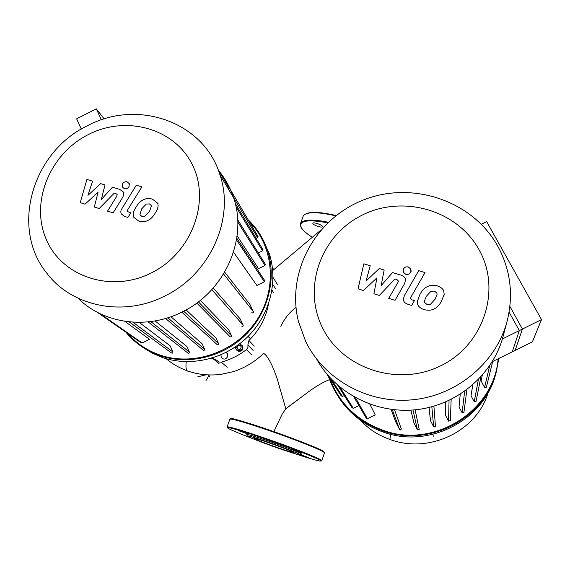 <?xml version="1.0" encoding="UTF-8"?>
<svg xmlns="http://www.w3.org/2000/svg" width="570" height="570" viewBox="0 0 570 570"><rect width="100%" height="100%" fill="white"/><g stroke="black" fill="none" stroke-linecap="round" stroke-linejoin="round"><path stroke-width="0.85" d="M436.884 293.044L434.482 291.113L430.963 291.227L426.303 296.364L424.365 301.167L424.55 302.449L426.901 304.38L430.478 304.28L435.166 299.086L437.069 294.455L436.884 293.044M427.956 286.361C424.714 287.7 422.057 290.387 419.962 294.412L417.261 301.594L417.689 304.294C418.238 306.468 420.318 308.228 423.93 309.581C427.785 310.543 430.977 310.415 433.506 309.197C436.755 307.85 439.442 305.135 441.551 301.053L444.173 294.391L443.766 291.192C443.175 289.019 441.066 287.266 437.439 285.933C433.606 284.993 430.443 285.135 427.956 286.361M418.701 270.672L404.451 295.459L403.389 299.022C403.247 301.373 404.8 303.147 408.049 304.344L411.654 305.456L414.447 300.582L412.017 299.827L410.528 298.338L410.97 297.055L425.013 272.581L418.701 270.672M405.819 274.32C408.213 274.804 409.901 273.963 410.885 271.79L410.721 268.99L408.32 266.959C405.933 266.475 404.251 267.316 403.268 269.482L403.446 272.317L405.819 274.32M363.461 290.508L376.984 277.797L373.899 293.75L379.356 295.445L394.96 278.965L396.912 279.564L398.387 280.989L397.953 282.3L388.733 298.367L395.017 300.319L404.444 283.846L405.484 280.347C405.641 277.996 404.087 276.236 400.831 275.075L392.53 272.56L381.123 285.677L384.151 270.009L379.292 268.527L366.061 281.031L370.222 265.762L363.838 263.817L358.038 288.826L363.461 290.508M104.203 118.945L96.294 108.849L101.374 119.864M96.294 108.849L76.651 118.831L81.311 129.091M541.5 319.592L532.387 341.858L512.302 351.797L519.306 330.586L541.5 319.592L486.637 221.609L481.358 224.245M509.103 312.103L519.306 330.586M273.885 431.647L282.043 414.39L285.805 408.726L279.329 386.382C277.319 377.76 269.916 356.763 263.604 353.379C255.096 361.658 245.121 367.721 233.679 371.569L219.45 374.69L214.441 374.896C205.563 375.267 196.942 374.062 188.563 371.284C186.269 371.312 185.492 368.12 186.24 361.694M329.524 379.606C322.948 382.249 316.086 386.218 308.947 391.519L285.805 408.726M296.001 307.472C293.593 309.125 290.736 311.804 287.43 315.516C283.596 320.839 281.416 324.508 280.903 326.532L280.796 326.817M273.643 269.795L272.709 270.515M495.836 373.585C484.685 419.962 429.125 448.896 383.681 432.224C364.95 425.64 350.165 414.333 339.321 398.288M328.37 376.321C337.675 402.733 355.901 420.966 383.069 430.998C428.961 447.835 485.084 418.601 496.342 371.775L498.779 358.487M498.137 358.801C494.233 411.255 433.449 449.082 383.225 430.35C357.112 420.767 339.25 403.403 329.645 378.259M270.522 443.353C260.839 440.011 255.445 438.38 254.355 438.444C255.638 439.548 263.169 442.541 276.935 447.422C286.639 450.77 292.082 452.423 293.265 452.38C292.047 451.305 284.473 448.298 270.522 443.353M301.209 454.261C305.855 455.067 288.256 447.892 269.496 441.401C253.743 436 246.155 433.791 246.746 434.76L247.259 435.865M278.06 448.134C289.474 452.088 296.735 454.354 299.849 454.931C304.294 455.708 287.337 448.818 269.296 442.569C254.142 437.368 246.839 435.231 247.394 436.143C251.249 438.28 261.473 442.277 278.06 448.134M300.426 454.917L308.52 457.632L300.49 454.618M297.113 451.319L301.416 452.616L295.68 450.321L291.384 449.032L297.113 451.319M248.228 434.076L238.417 430.607L248.228 434.076M322.392 226.418L322.385 226.732C321.957 228.093 313.301 225.207 312.859 223.561L312.852 223.226C313.272 221.858 322.007 224.78 322.392 226.418M262.029 237.818L269.311 253.7C278.345 281.601 269.788 315.125 247.423 337.07C225.043 358.993 190.95 367.151 162.763 357.618L152.418 353.25L142.92 347.444M125.92 332.21C134.955 343.147 146.34 350.992 160.063 355.737C188.506 365.356 222.927 357.112 245.52 334.982C268.107 312.83 276.756 278.994 267.644 250.857C263.675 238.787 257.177 228.428 248.157 219.785M249.176 221.516C273.821 246.133 277.647 288.584 256.856 320.076C236.258 351.676 194.185 366.767 160.12 355.082C147.224 350.643 136.38 343.404 127.602 333.372M240.198 344.002L242.143 345.669C242.841 349.203 241.374 350.885 237.754 350.714L235.845 349.096L235.51 346.838M241.837 345.178L242.749 346.296C243.44 349.816 241.986 351.498 238.374 351.32L236.792 350.208M226.041 352.452L227.402 353.763L227.622 356.685C225.727 359.57 223.618 359.834 221.288 357.468L220.925 354.854M237.476 345.605L239.792 345.121L241.295 346.866L240.483 349.104L238.16 349.588L236.657 347.843L237.476 345.605L237.783 345.919L236.97 348.149L238.203 349.581M240.063 345.441L237.783 345.919M210.266 358.623L209.119 358.936M210.579 358.53L212.824 358.466L219.03 363.696M248.313 336.179L250.565 338.829L248.064 336.428M268.449 304.052C266.04 317.269 260.077 328.862 250.565 338.829L248.94 340.447L247.893 344.85L247.971 347.415L246.482 349.574L251.805 355.053M227.252 367.294L221.26 362.149L218.759 362.036L216.757 360.261L212.824 358.466M221.26 362.149C230.437 359.613 238.844 355.423 246.482 349.574M497.703 246.048C472.352 200.555 412.587 180.797 364.266 199.65C315.759 218.061 286.055 271.769 298.431 321.487L305.762 341.63C324.159 379.456 367.999 404.073 412.53 399.791C457.04 395.608 496.477 362.541 507.257 320.689C513.634 294.341 510.449 269.467 497.703 246.048M322.492 327.75C302.193 287.244 321.045 235.389 361.993 215.225C402.634 194.491 457.147 209.781 479.064 249.753C501.614 289.389 484.115 344.7 440.902 365.698C398.017 387.301 342.15 368.548 322.492 327.75M482.241 375.438L481.101 380.967L484.571 387.472L486.353 387.294L492.851 360.774M472.794 384.9L471.041 395.744L474.212 401.743L476.007 401.501M460.225 394.298L459.05 406.959L462.106 412.801L463.916 412.466M445.505 402.028L445.498 415.209L448.561 421.123L450.371 420.653M429.032 407.464L430.5 420.632L433.677 426.837L435.48 426.517L433.898 406.175M410.899 410.144L413.984 423.026L417.418 429.787L419.214 429.409L415.11 409.809M391.034 409.395L395.637 421.665L399.57 429.474L400.282 429.987L401.358 429.032L394.604 409.809M353.785 396.763L366.118 417.988L367.458 418.679L375.224 414.832L369.887 404.223M492.672 361.508L515.123 350.4L522.419 329.047L509.908 306.418M502.377 338.972L522.419 329.047M327.045 374.305L341.195 395.844L342.506 396.449L344.294 395.566M337.768 385.306L351.996 407.671L353.322 408.32L358.893 405.555M401.259 428.64L401.358 429.032M419.121 428.968L419.214 429.409M316.806 359.314C335.523 393.336 376.449 414.426 417.133 409.588C457.803 404.807 493.328 374.269 503.246 335.837L507.051 321.473M151.485 205.677L149.411 203.917L146.219 204.067L141.702 208.862L139.907 214.854L141.787 216.272L145.029 216.137L149.575 211.285L151.485 205.677M143.768 199.593C140.762 200.875 138.189 203.383 136.066 207.131C133.594 210.815 132.717 213.871 133.437 216.301L133.864 217.398L138.795 221.117C142.229 221.965 145.129 221.808 147.488 220.654C150.516 219.372 153.102 216.835 155.247 213.03C157.698 209.361 158.56 206.311 157.819 203.882L157.534 203.105L152.389 199.094C148.97 198.267 146.098 198.431 143.768 199.593M136.287 185.179L121.146 209.917L120.769 211.997L121.239 213.935L124.702 216.45L127.901 217.441L130.715 212.902L127.395 211.456L127.766 209.682L141.894 186.874L136.287 185.179M124.395 188.691C126.533 189.119 128.115 188.321 129.126 186.297L129.055 183.512L127.089 181.851C124.951 181.431 123.369 182.229 122.358 184.245L122.443 187.067L124.395 188.691M85.051 204.153L98.047 192.233L94.342 207.031L99.194 208.542L114.285 193.116L116.016 193.643L117.163 194.406L116.807 196.166L107.523 211.142L113.109 212.874L122.835 197.135L123.704 194.698L123.612 192.731L123.327 192.005L119.828 189.447L112.447 187.216L101.346 199.479L104.994 184.944L100.662 183.626L87.951 195.353L92.589 181.16L86.911 179.436L80.227 202.656L85.051 204.153M78.126 298.26C103.469 323.788 147.16 329.916 182.258 311.904C224.901 291.434 247.929 238.88 233.607 197.819C230.237 187.544 225.136 178.332 218.303 170.188M87.352 125.778C32.504 151.784 10.032 227.644 46.569 272.866C71.556 306.61 123.505 317.405 164.944 295.944C210.38 274.099 235.032 218.232 219.942 174.805C204.032 121.816 137.577 98.738 87.352 125.778M151.356 272.909C111.292 293.358 61.724 276.721 46.17 239.201C30.018 201.965 50.046 153.672 88.386 134.534C126.476 114.869 175.068 128.499 192.61 165.272C210.729 201.73 191.67 253.023 151.356 272.909M237.084 235.795L258.581 268.677L264.964 265.478L265.428 264.416L237.662 219.671M233.529 252.132L256.899 285.485L264.316 281.772L264.779 280.689L236.749 238.217M251.819 312.524C252.802 313.258 253.344 313.008 253.443 311.769L249.966 304.501L224.673 272.154M241.58 326.019C242.585 326.76 243.119 326.496 243.198 325.228L240.212 318.943L213.251 287.993M196.778 303.048L229.895 336.528C230.907 337.248 231.441 336.977 231.498 335.709L228.784 329.937L200.262 300.376M181.794 312.132L217.006 344.501C218.025 345.185 218.552 344.9 218.595 343.646L216.023 338.124L186.084 309.888M167.779 317.796L204.566 349.146L202.051 343.682L170.936 316.735M150.808 321.573L189.397 352.075L186.832 346.446L155.097 320.917M132.824 322.185L172.895 351.961L170.131 345.826L139.173 322.363M97.1 312.161L141.032 342.713L142.073 342.933L149.44 339.25L124.759 321.309M172.895 351.961C172.888 353.151 172.375 353.457 171.371 352.887L129.212 321.886M189.397 352.075C189.375 353.286 188.862 353.592 187.851 352.987L148.093 321.886M204.566 349.146C204.537 350.379 204.017 350.678 203.006 350.03L165.571 318.466M262.827 249.482L262.542 250.836L258.317 252.952M228.093 188.535L257.569 237.59L257.861 236.251M257.569 237.59L256.137 238.303M219.963 174.84L228.143 188.513M488.077 392.68C477.254 430.286 430.549 454.147 390.478 439.677C389.766 440.211 389.873 438.423 390.799 434.297M433.214 436.321L433.008 434.326M324.024 451.946L323.824 451.753C320.041 447.087 224.837 413.734 230.572 419.043M321.808 460.638L324.444 452.979L324.166 452.452C321.979 450.229 295.281 439.563 269.061 430.542C245.563 422.534 232.517 418.729 229.91 419.135L229.845 419.306M321.088 461.073L321.772 460.745L321.473 460.275C319.228 458.244 292.439 447.707 266.204 438.622C242.692 430.549 229.667 426.624 227.124 426.852L227.06 426.959M294.341 453.499C313.137 459.712 321.95 462.085 320.782 460.617C318.167 458.48 292.125 448.248 266.105 439.221C240.034 430.158 222.87 425.355 228.406 428.476C231.912 430.414 240.034 433.813 252.795 438.679M327.693 222.82C308.021 219.222 299.143 220.633 301.074 227.038C302.471 230.009 306.24 233.415 312.374 237.277M328.291 222.25C312.431 219.122 303.226 219.414 300.675 223.134L300.433 223.732M300.761 226.418L301.088 227.074M335.73 215.831C317.184 211.655 306.361 211.691 303.276 215.923L302.969 216.764M300.746 226.703L300.675 223.134L303.276 215.923C306.632 211.385 317.576 211.249 336.122 215.524C321.338 212.111 311.327 211.527 306.069 213.786M271.976 290.144L273.564 292.56M275.502 288.655L272.709 284.28M254.191 346.161L248.94 340.447M247.893 344.85L253.173 350.457M277.355 284.323L273.009 277.334M449.053 400.432L448.561 421.123M412.979 410.001L417.418 429.787M392.26 409.552L399.57 429.474M431.832 406.752L433.677 426.837M330.963 378.736L342.506 396.449M340.041 387.244L353.322 408.32M355.388 397.668L367.458 418.679M464.643 391.334L462.106 412.801M478.387 379.606L474.212 401.743M489.651 365.819L484.571 387.472M100.163 313.714L142.073 342.933M237.754 221.908L264.964 265.478M236.486 239.87L264.316 281.772M235.973 206.725L262.542 250.836M183.661 311.184L218.595 343.646M198.381 301.851L231.498 335.709M243.198 325.228L211.791 289.624L243.191 325.214M253.443 311.769L223.575 273.999L253.429 311.719M227.558 186.675L228.527 188.307M219.635 173.879L220.148 174.741M444.173 295.018L444.173 294.391M410.585 298.751L410.528 298.338M411.162 271.356L411.084 270.686M405.584 280.996L405.484 280.347M209.375 374.939C203.105 385.356 207.095 378.793 209.361 374.939M206.219 374.789C203.846 375.288 188.528 379.157 205.991 374.775M209.333 376.628L208.542 374.918M308.947 391.519L285.591 408.968M320.561 230.358L272.716 270.565M390.051 439.527C380.154 435.765 371.64 431.853 359.406 419.492M273.728 269.717L272.353 267.259M166.134 358.673C172.411 363.952 179.415 367.992 187.152 370.792M227.451 427.792L227.124 426.852L229.91 419.135C234.662 416.25 320.304 447.671 324.152 452.067L324.48 452.894M300.81 226.846C302.342 229.959 306.19 233.444 312.36 237.291M221.288 357.468L222.841 358.836M242.749 346.296L242.143 345.669M267.644 250.857L269.311 253.7M451.155 399.413L450.357 420.859M480.923 376.913L476 401.544M466.887 389.695L463.902 412.573M158.182 203.903L157.534 203.105M127.801 211.89L127.395 211.456M129.768 184.345L129.055 183.512M124.053 192.817L123.327 192.005M258.367 252.93L258.994 253.949M263.005 249.781L235.189 203.326M228.941 187.181L258.032 236.536M220.554 173.615L228.2 186.568M219.942 174.805L233.607 197.819"/></g></svg>
